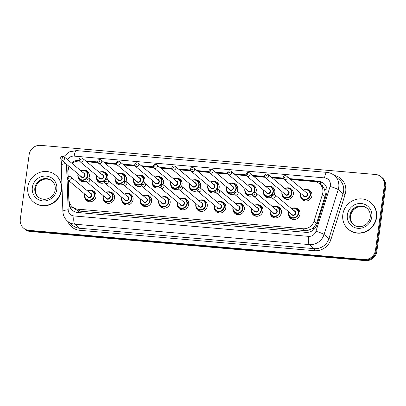 <?xml version="1.0" encoding="UTF-8"?>
<svg xmlns="http://www.w3.org/2000/svg" width="406" height="406" viewBox="0 0 406 406"><rect width="100%" height="100%" fill="white"/><g stroke="black" fill="none" stroke-linecap="round" stroke-linejoin="round"><path stroke-width="0.61" d="M88.62 201.604A5.928 5.618 129.9 0 1 88.488 201.28M89.949 190.206A5.928 5.618 129.9 0 1 94.09 191.424A5.928 5.618 129.9 0 1 95.978 196.463A5.928 5.618 129.9 0 1 92.284 201.295A5.928 5.618 129.9 0 1 86.483 200.518A5.928 5.618 129.9 0 1 84.555 196.656M107.169 203.218A5.928 5.618 129.9 0 1 107.032 202.893M108.493 191.82A5.928 5.618 129.9 0 1 112.635 193.038A5.928 5.618 129.9 0 1 114.522 198.077A5.928 5.618 129.9 0 1 110.828 202.909A5.928 5.618 129.9 0 1 105.032 202.132A5.928 5.618 129.9 0 1 103.099 198.27M125.713 204.832A5.928 5.618 129.9 0 1 125.581 204.507M127.037 193.434A5.928 5.618 129.9 0 1 131.179 194.652A5.928 5.618 129.9 0 1 133.072 199.691A5.928 5.618 129.9 0 1 129.377 204.522A5.928 5.618 129.9 0 1 123.576 203.741A5.928 5.618 129.9 0 1 121.648 199.884M144.257 206.441A5.928 5.618 129.9 0 1 144.125 206.121M145.587 195.047A5.928 5.618 129.9 0 1 149.728 196.265A5.928 5.618 129.9 0 1 151.616 201.305A5.928 5.618 129.9 0 1 147.921 206.136A5.928 5.618 129.9 0 1 142.125 205.355A5.928 5.618 129.9 0 1 140.192 201.498M162.806 208.055A5.928 5.618 129.9 0 1 162.674 207.735M164.131 196.661A5.928 5.618 129.9 0 1 168.272 197.879A5.928 5.618 129.9 0 1 170.16 202.919A5.928 5.618 129.9 0 1 166.465 207.75A5.928 5.618 129.9 0 1 160.669 206.969A5.928 5.618 129.9 0 1 158.736 203.112M181.35 209.669A5.928 5.618 129.9 0 1 181.218 209.349M182.68 198.275A5.928 5.618 129.9 0 1 186.821 199.493A5.928 5.618 129.9 0 1 188.709 204.533A5.928 5.618 129.9 0 1 185.014 209.364A5.928 5.618 129.9 0 1 179.213 208.582A5.928 5.618 129.9 0 1 177.285 204.725M199.899 211.282A5.928 5.618 129.9 0 1 199.762 210.963M201.224 199.884A5.928 5.618 129.9 0 1 205.365 201.102A5.928 5.618 129.9 0 1 207.253 206.146A5.928 5.618 129.9 0 1 203.558 210.978A5.928 5.618 129.9 0 1 197.763 210.196A5.928 5.618 129.9 0 1 195.829 206.334M218.443 212.896A5.928 5.618 129.9 0 1 218.311 212.577M219.768 201.498A5.928 5.618 129.9 0 1 223.909 202.716A5.928 5.618 129.9 0 1 225.802 207.76A5.928 5.618 129.9 0 1 222.107 212.587A5.928 5.618 129.9 0 1 216.307 211.81A5.928 5.618 129.9 0 1 214.378 207.948M236.987 214.51A5.928 5.618 129.9 0 1 236.855 214.19M238.317 203.112A5.928 5.618 129.9 0 1 242.458 204.33A5.928 5.618 129.9 0 1 244.346 209.374A5.928 5.618 129.9 0 1 240.651 214.201A5.928 5.618 129.9 0 1 234.856 213.424A5.928 5.618 129.9 0 1 232.922 209.562M255.536 216.124A5.928 5.618 129.9 0 1 255.404 215.804M256.861 204.725A5.928 5.618 129.9 0 1 261.002 205.943A5.928 5.618 129.9 0 1 262.89 210.983A5.928 5.618 129.9 0 1 259.195 215.814A5.928 5.618 129.9 0 1 253.4 215.038A5.928 5.618 129.9 0 1 251.466 211.176M274.08 217.738A5.928 5.618 129.9 0 1 273.948 217.413M275.405 206.339A5.928 5.618 129.9 0 1 279.546 207.557A5.928 5.618 129.9 0 1 281.439 212.597A5.928 5.618 129.9 0 1 277.745 217.428A5.928 5.618 129.9 0 1 271.944 216.652A5.928 5.618 129.9 0 1 270.015 212.79M292.63 219.352A5.928 5.618 129.9 0 1 292.493 219.027M293.954 207.953A5.928 5.618 129.9 0 1 298.095 209.171A5.928 5.618 129.9 0 1 299.983 214.211A5.928 5.618 129.9 0 1 296.289 219.042A5.928 5.618 129.9 0 1 290.493 218.266A5.928 5.618 129.9 0 1 288.559 214.404M81.992 181.487A5.928 5.618 129.9 0 1 81.86 181.167M83.321 170.089A5.928 5.618 129.9 0 1 87.463 171.307A5.928 5.618 129.9 0 1 89.35 176.351A5.928 5.618 129.9 0 1 88.802 178.168M85.991 181.025A5.928 5.618 129.9 0 1 79.86 180.401A5.928 5.618 129.9 0 1 77.927 176.539M100.541 183.101A5.928 5.618 129.9 0 1 100.404 182.776M101.865 171.702A5.928 5.618 129.9 0 1 106.007 172.92A5.928 5.618 129.9 0 1 107.894 177.96A5.928 5.618 129.9 0 1 107.346 179.782M104.535 182.639A5.928 5.618 129.9 0 1 98.404 182.015A5.928 5.618 129.9 0 1 96.471 178.153M119.085 184.715A5.928 5.618 129.9 0 1 118.953 184.39M120.409 173.316A5.928 5.618 129.9 0 1 124.551 174.534A5.928 5.618 129.9 0 1 126.444 179.574A5.928 5.618 129.9 0 1 125.89 181.391M123.079 184.253A5.928 5.618 129.9 0 1 116.948 183.629A5.928 5.618 129.9 0 1 115.02 179.767M137.629 186.329A5.928 5.618 129.9 0 1 137.497 186.004M138.959 174.93A5.928 5.618 129.9 0 1 143.1 176.148A5.928 5.618 129.9 0 1 144.988 181.188A5.928 5.618 129.9 0 1 144.44 183.005M141.628 185.867A5.928 5.618 129.9 0 1 135.497 185.237A5.928 5.618 129.9 0 1 133.564 181.38M156.178 187.937A5.928 5.618 129.9 0 1 156.046 187.618M157.503 176.544A5.928 5.618 129.9 0 1 161.644 177.762A5.928 5.618 129.9 0 1 163.532 182.801A5.928 5.618 129.9 0 1 162.984 184.618M160.172 187.476A5.928 5.618 129.9 0 1 154.041 186.851A5.928 5.618 129.9 0 1 152.108 182.994M174.722 189.551A5.928 5.618 129.9 0 1 174.59 189.232M176.052 178.158A5.928 5.618 129.9 0 1 180.193 179.376A5.928 5.618 129.9 0 1 182.081 184.415A5.928 5.618 129.9 0 1 181.533 186.232M178.721 189.089A5.928 5.618 129.9 0 1 172.586 188.465A5.928 5.618 129.9 0 1 170.657 184.608M193.271 191.165A5.928 5.618 129.9 0 1 193.134 190.845M194.596 179.772A5.928 5.618 129.9 0 1 198.737 180.99A5.928 5.618 129.9 0 1 200.625 186.029A5.928 5.618 129.9 0 1 200.077 187.846M197.265 190.703A5.928 5.618 129.9 0 1 191.135 190.079A5.928 5.618 129.9 0 1 189.201 186.222M211.815 192.779A5.928 5.618 129.9 0 1 211.683 192.459M213.14 181.38A5.928 5.618 129.9 0 1 217.281 182.599A5.928 5.618 129.9 0 1 219.174 187.643A5.928 5.618 129.9 0 1 218.621 189.46M215.809 192.317A5.928 5.618 129.9 0 1 209.679 191.693A5.928 5.618 129.9 0 1 207.75 187.831M230.359 194.393A5.928 5.618 129.9 0 1 230.227 194.073M231.689 182.994A5.928 5.618 129.9 0 1 235.83 184.212A5.928 5.618 129.9 0 1 237.718 189.257A5.928 5.618 129.9 0 1 237.17 191.074M234.358 193.931A5.928 5.618 129.9 0 1 228.228 193.307A5.928 5.618 129.9 0 1 226.294 189.445M248.908 196.007A5.928 5.618 129.9 0 1 248.776 195.687M250.233 184.608A5.928 5.618 129.9 0 1 254.374 185.826A5.928 5.618 129.9 0 1 256.262 190.871A5.928 5.618 129.9 0 1 255.714 192.688M252.902 195.545A5.928 5.618 129.9 0 1 246.772 194.921A5.928 5.618 129.9 0 1 244.838 191.059M267.452 197.62A5.928 5.618 129.9 0 1 267.321 197.301M268.782 186.222A5.928 5.618 129.9 0 1 272.918 187.44A5.928 5.618 129.9 0 1 274.811 192.48A5.928 5.618 129.9 0 1 274.263 194.301M271.452 197.159A5.928 5.618 129.9 0 1 265.316 196.534A5.928 5.618 129.9 0 1 263.387 192.672M286.002 199.234A5.928 5.618 129.9 0 1 285.865 198.91M287.326 187.836A5.928 5.618 129.9 0 1 291.467 189.054A5.928 5.618 129.9 0 1 293.355 194.093A5.928 5.618 129.9 0 1 289.661 198.925A5.928 5.618 129.9 0 1 283.865 198.148A5.928 5.618 129.9 0 1 281.931 194.286M304.546 200.848A5.928 5.618 129.9 0 1 304.414 200.523M305.87 189.45A5.928 5.618 129.9 0 1 310.011 190.668A5.928 5.618 129.9 0 1 311.904 195.707A5.928 5.618 129.9 0 1 308.21 200.539A5.928 5.618 129.9 0 1 302.409 199.762A5.928 5.618 129.9 0 1 300.481 195.9M68.309 180.32L69.015 199.869A10.46 9.911 -50.1 0 0 72.441 206.979L74.846 208.994L78.505 210.871L80.144 211.161L307.032 230.75L313.041 228.339L316.614 223.356L325.439 194.799L324.556 189.277L323.085 186.912A3.487 3.304 -50.1 0 0 320.552 184.603M72.441 206.979A10.46 9.911 -50.1 0 0 77.749 209.156L302.967 228.751A10.46 9.911 -50.1 0 0 314.011 221.179L322.46 194.393A10.46 9.911 -50.1 0 0 322.851 192.637A10.46 9.911 -50.1 0 0 319.517 183.74A10.46 9.911 -50.1 0 0 314.208 181.563L290.701 179.518M319.517 183.74L321.907 185.735A10.46 9.911 129.9 0 1 323.085 186.912M69.396 166.653A10.46 9.911 -50.1 0 0 68.015 172.261L68.178 176.635M79.515 161.146A10.46 9.911 -50.1 0 0 72.106 163.466M283.52 178.894L272.157 177.904M264.976 177.28L253.608 176.29M246.432 175.666L235.064 174.676M227.883 174.052L216.52 173.068M209.339 172.443L197.971 171.454M190.79 170.83L179.427 169.84M172.245 169.216L160.877 168.226M153.701 167.602L142.333 166.612M135.152 165.988L123.789 164.998M116.608 164.374L105.24 163.385M98.059 162.76L86.696 161.771M311.123 192.5A5.928 5.618 129.9 0 1 311.458 192.576M88.569 173.144A5.928 5.618 129.9 0 1 88.909 173.215M107.113 174.758A5.928 5.618 129.9 0 1 107.453 174.829M125.662 176.371A5.928 5.618 129.9 0 1 125.997 176.443M144.206 177.98A5.928 5.618 129.9 0 1 144.546 178.056M162.75 179.594A5.928 5.618 129.9 0 1 163.09 179.67M181.299 181.208A5.928 5.618 129.9 0 1 181.639 181.284M199.843 182.822A5.928 5.618 129.9 0 1 200.183 182.898M218.392 184.436A5.928 5.618 129.9 0 1 218.727 184.512M236.937 186.049A5.928 5.618 129.9 0 1 237.277 186.126M255.481 187.663A5.928 5.618 129.9 0 1 255.821 187.734M274.03 189.277A5.928 5.618 129.9 0 1 274.37 189.348M292.574 190.891A5.928 5.618 129.9 0 1 292.914 190.962M299.202 211.008A5.928 5.618 129.9 0 1 299.542 211.079M95.197 193.261A5.928 5.618 129.9 0 1 95.537 193.332M113.741 194.875A5.928 5.618 129.9 0 1 114.081 194.946M132.29 196.484A5.928 5.618 129.9 0 1 132.625 196.56M150.834 198.098A5.928 5.618 129.9 0 1 151.174 198.174M169.378 199.711A5.928 5.618 129.9 0 1 169.718 199.788M187.927 201.325A5.928 5.618 129.9 0 1 188.267 201.401M206.471 202.939A5.928 5.618 129.9 0 1 206.811 203.015M225.02 204.553A5.928 5.618 129.9 0 1 225.355 204.629M243.564 206.167A5.928 5.618 129.9 0 1 243.904 206.238M262.109 207.781A5.928 5.618 129.9 0 1 262.449 207.852M280.658 209.394A5.928 5.618 129.9 0 1 280.998 209.466M28.948 230.349L29.628 230.923A10.46 9.911 129.9 0 1 24.319 228.745A10.46 9.911 129.9 0 0 29.628 230.923L364.73 260.073L29.628 230.923L30.313 231.491A10.46 9.911 129.9 0 1 24.999 229.314L23.634 228.172A10.46 9.911 129.9 0 1 20.3 219.276L29.146 154.686A10.46 9.911 129.9 0 1 40.59 145.358L375.687 174.509A10.46 9.911 129.9 0 1 381.001 176.686A10.46 9.911 129.9 0 1 384.335 185.583L375.489 250.177A10.46 9.911 129.9 0 1 364.045 259.5L28.948 230.349A10.46 9.911 129.9 0 1 23.634 228.172M375.489 250.177L376.169 250.746A10.46 9.911 129.9 0 1 364.73 260.073A10.46 9.911 129.9 0 0 376.169 250.746L385.02 186.151L376.169 250.746L376.854 251.314A10.46 9.911 129.9 0 1 365.41 260.642L30.313 231.491M381.001 176.686L381.681 177.255A10.46 9.911 129.9 0 1 385.02 186.151A10.46 9.911 129.9 0 0 381.681 177.255L382.366 177.828A10.46 9.911 129.9 0 1 385.7 186.724L376.854 251.314M68.137 180.178L68.969 203.208A10.46 9.911 -50.1 0 0 72.395 210.318A10.46 9.911 -50.1 0 0 77.703 212.495L305.865 232.344A10.46 9.911 -50.1 0 0 316.908 224.777L326.622 193.972A10.46 9.911 -50.1 0 0 327.018 192.211A10.46 9.911 -50.1 0 0 323.683 183.314A10.46 9.911 -50.1 0 0 318.375 181.142L289.651 178.64M290.336 179.213L319.055 181.71A10.46 9.911 129.9 0 1 324.018 183.608M283.155 178.077L271.106 177.026M264.61 176.463L252.562 175.412M246.066 174.849L234.013 173.804M227.517 173.235L215.469 172.19M208.973 171.621L196.92 170.576M190.424 170.007L178.376 168.962M171.88 168.399L159.832 167.348M153.336 166.785L141.283 165.734M134.787 165.171L122.739 164.12M116.243 163.557L104.19 162.507M97.694 161.943L85.646 160.893M68.969 166.298A10.46 9.911 -50.1 0 0 67.822 171.459L68.015 176.747M79.15 160.329A10.46 9.911 -50.1 0 0 71.527 162.984M86.331 161.466L97.882 162.471M104.875 163.08L116.426 164.085M123.419 164.694L134.975 165.699M141.968 166.308L153.519 167.313M160.512 167.917L172.063 168.921M179.056 169.53L190.612 170.535M197.605 171.144L209.156 172.149M216.149 172.758L227.705 173.763M234.698 174.372L246.249 175.377M253.242 175.986L264.793 176.991M271.787 177.6L283.342 178.604M74.471 162.019A10.46 9.911 129.9 0 1 79.348 160.883M72.74 210.597A10.46 9.911 129.9 0 1 69.649 203.776L69.624 202.97M342.831 214.459A17.428 16.519 129.9 0 1 353.697 200.254A17.428 16.519 129.9 0 1 370.749 202.548A17.428 16.519 129.9 0 1 376.306 217.372A17.428 16.519 129.9 0 1 365.441 231.582A17.428 16.519 129.9 0 1 348.389 229.288A17.428 16.519 129.9 0 1 342.831 214.459M370.749 202.548L371.008 202.761A17.428 16.519 129.9 0 1 376.565 217.586A17.428 16.519 129.9 0 1 365.694 231.796A17.428 16.519 129.9 0 1 348.647 229.502L348.389 229.288M27.816 187.059A17.428 16.519 129.9 0 1 38.682 172.849A17.428 16.519 129.9 0 1 55.734 175.143A17.428 16.519 129.9 0 1 61.291 189.972A17.428 16.519 129.9 0 1 50.425 204.177A17.428 16.519 129.9 0 1 33.373 201.883A17.428 16.519 129.9 0 1 27.816 187.059M55.734 175.143L55.992 175.356A17.428 16.519 129.9 0 1 61.55 190.186A17.428 16.519 129.9 0 1 50.684 204.391A17.428 16.519 129.9 0 1 33.632 202.097L33.373 201.883M325.059 196.57L322.46 194.393M320.309 184.4A10.46 2.781 -85 0 1 320.735 182.005M306.87 232.379A10.46 2.781 -85 0 1 307.032 230.75M313.041 228.339A10.46 1.33 17.5 0 1 314.579 228.827M78.338 212.551A10.46 2.781 -85 0 1 78.505 210.871M324.556 189.277A10.46 1.33 17.5 0 1 327.089 190.074M70.766 208.019A10.46 2.294 -2.1 0 1 73.116 207.542M316.614 223.356L314.011 221.179M305.358 230.75L302.967 228.751M80.144 211.161L77.749 209.156M385.7 186.724L384.335 185.583M365.41 260.642L364.045 259.5M319.055 181.71L318.375 181.142M66.513 164.242L68.157 209.765A6.973 6.608 -50.1 0 0 73.978 215.956L308.565 236.363A6.973 6.608 -50.1 0 0 315.929 231.318L330.078 186.45A6.973 6.608 -50.1 0 0 330.342 185.278A6.973 6.608 -50.1 0 0 324.577 177.894L74.171 156.112A6.973 6.608 -50.1 0 0 67.503 159.619M334.295 175.422A13.941 13.215 129.9 0 1 338.741 187.288A13.941 13.215 129.9 0 1 338.213 189.627L343.08 193.692A13.941 13.215 -50.1 0 0 343.603 191.353A13.941 13.215 -50.1 0 0 339.157 179.488L334.295 175.422C332.144 173.651 329.677 172.636 326.886 172.377A6.973 1.852 95 0 0 324.577 177.894M61.9 160.385L61.225 165.196A6.973 1.533 -2.1 0 1 65.736 163.598M334.361 175.478A15.687 14.865 129.9 0 1 345.704 191.855A15.687 14.865 129.9 0 1 345.11 194.489L330.961 239.357A15.687 14.865 129.9 0 1 314.396 250.71L79.809 230.303A15.687 14.865 129.9 0 1 67.736 221.331M330.078 186.45A6.973 0.888 17.5 0 1 338.213 189.627L324.064 234.495L328.926 238.561L343.08 193.692L345.11 194.489M315.929 231.318A6.973 0.888 17.5 0 1 324.064 234.495A13.941 13.215 129.9 0 1 309.342 244.59L314.203 248.655A13.941 13.215 -50.1 0 0 328.926 238.561L330.961 239.357M308.565 236.363A6.973 1.852 95 0 0 309.342 244.59L74.755 224.183L79.617 228.248L314.203 248.655A1.741 0.462 -85 0 1 314.396 250.71M73.978 215.956A6.973 1.852 95 0 0 74.755 224.183A13.941 13.215 129.9 0 1 67.67 221.28L72.532 225.345A13.941 13.215 -50.1 0 0 79.617 228.248A1.741 0.462 -85 0 1 79.809 230.303M61.225 165.196L62.894 211.44A6.973 1.533 -2.1 0 1 68.157 209.765M63.818 156.554L69.38 151.88L76.48 150.596A6.973 1.852 95 0 0 74.171 156.112M69.649 203.776L68.969 203.208M303.302 190.054A5.227 4.953 129.9 0 1 308.799 190.561A5.227 4.953 129.9 0 1 310.463 195.007A5.227 4.953 129.9 0 1 307.205 199.27A5.227 4.953 129.9 0 1 302.089 198.585A5.227 4.953 129.9 0 1 300.425 194.134M300.81 193.423A4.882 4.623 -50.1 0 0 300.673 194.093A4.882 4.623 -50.1 0 0 304.708 199.26A4.882 4.623 -50.1 0 0 310.047 194.91A4.882 4.623 -50.1 0 0 308.23 190.556A4.882 4.623 -50.1 0 0 303.495 190.216M305.784 192.129A2.441 2.314 129.9 0 1 305.556 196.864A2.441 2.314 129.9 0 1 303.104 195.342M283.855 179.244L303.932 196.032A2.091 1.984 -50.1 0 0 307.281 194.606A2.091 1.984 -50.1 0 0 306.616 192.825L286.534 176.037A2.091 1.984 129.9 0 1 285.9 179.518A2.091 1.984 129.9 0 1 283.855 179.244L283.134 177.376C283.642 175.737 284.779 175.29 286.534 176.037M284.433 177.255A0.35 0.33 -50.1 0 0 284.723 177.625A0.35 0.33 -50.1 0 0 285.103 177.31A0.35 0.33 -50.1 0 0 284.814 176.945A0.35 0.33 -50.1 0 0 284.433 177.255M300.425 194.104A5.227 4.953 129.9 0 1 300.618 193.261L300.41 194.119C300.222 195.946 300.78 197.433 302.089 198.585L304.886 200.919M288.504 212.637A5.227 4.953 129.9 0 1 288.702 211.765L288.493 212.622C288.301 214.449 288.864 215.936 290.173 217.088A5.227 4.953 129.9 0 1 288.504 212.637M299.674 211.399L296.877 209.065L293.67 207.953L291.371 208.547A5.227 4.953 129.9 0 1 296.877 209.065A5.227 4.953 129.9 0 1 298.547 213.51A5.227 4.953 129.9 0 1 295.289 217.773A5.227 4.953 129.9 0 1 290.173 217.088L292.965 219.423M288.894 211.927A4.882 4.623 -50.1 0 0 288.752 212.597A4.882 4.623 -50.1 0 0 292.787 217.763A4.882 4.623 -50.1 0 0 298.126 213.414A4.882 4.623 -50.1 0 0 296.314 209.06A4.882 4.623 -50.1 0 0 291.574 208.72M293.868 210.633A2.441 2.314 129.9 0 1 293.639 215.368A2.441 2.314 129.9 0 1 291.183 213.845M292.015 214.535A2.091 1.984 -50.1 0 0 295.365 213.109A2.091 1.984 -50.1 0 0 294.695 211.328L274.618 194.54A2.091 1.984 129.9 0 1 273.979 198.021A2.091 1.984 129.9 0 1 271.934 197.747L292.015 214.535M273.182 195.814A0.35 0.33 -50.1 0 0 272.898 195.448A0.35 0.33 -50.1 0 0 272.517 195.758A0.35 0.33 -50.1 0 0 272.802 196.128A0.35 0.33 -50.1 0 0 273.182 195.814M349.876 215.459A10.627 10.069 129.9 0 1 356.504 206.796A10.627 10.069 129.9 0 1 366.897 208.192C369.496 210.475 370.607 213.449 370.221 217.124C369.419 224.396 360.305 229.963 353.266 224.498A10.627 10.069 129.9 0 1 349.876 215.459M347.358 214.855A12.718 12.053 129.9 0 1 361.269 203.513A12.718 12.053 129.9 0 1 371.779 216.982A12.718 12.053 129.9 0 1 357.869 228.319A12.718 12.053 129.9 0 1 347.358 214.855M353.565 224.736A10.627 10.069 129.9 0 1 350.474 215.956A10.627 10.069 129.9 0 1 356.91 207.38A10.627 10.069 129.9 0 1 367.186 208.451M284.753 188.44A5.227 4.953 129.9 0 1 290.254 188.947A5.227 4.953 129.9 0 1 291.919 193.393A5.227 4.953 129.9 0 1 288.661 197.656A5.227 4.953 129.9 0 1 283.545 196.971A5.227 4.953 129.9 0 1 281.876 192.52A5.227 4.953 129.9 0 1 282.074 191.647M282.266 191.81A4.882 4.623 -50.1 0 0 282.124 192.48A4.882 4.623 -50.1 0 0 286.159 197.646A4.882 4.623 -50.1 0 0 291.498 193.297A4.882 4.623 -50.1 0 0 289.686 188.942A4.882 4.623 -50.1 0 0 284.946 188.602M287.24 190.521A2.441 2.314 129.9 0 1 287.012 195.256A2.441 2.314 129.9 0 1 284.555 193.728M265.306 177.63L285.388 194.418A2.091 1.984 -50.1 0 0 288.737 192.992A2.091 1.984 -50.1 0 0 288.067 191.211L267.99 174.423A2.091 1.984 129.9 0 1 267.351 177.904A2.091 1.984 129.9 0 1 265.306 177.63L264.585 175.762C265.098 174.123 266.234 173.677 267.99 174.423M265.889 175.641A0.35 0.33 -50.1 0 0 266.174 176.011A0.35 0.33 -50.1 0 0 266.559 175.702A0.35 0.33 -50.1 0 0 266.27 175.331A0.35 0.33 -50.1 0 0 265.889 175.641M266.209 186.826A5.227 4.953 129.9 0 1 271.705 187.333A5.227 4.953 129.9 0 1 273.375 191.784A5.227 4.953 129.9 0 1 272.335 194.291M271.396 195.271A5.227 4.953 129.9 0 1 264.996 195.357A5.227 4.953 129.9 0 1 263.332 190.906A5.227 4.953 129.9 0 1 263.524 190.038L263.321 190.891C263.129 192.718 263.687 194.205 264.996 195.357L267.793 197.692M263.717 190.196A4.882 4.623 -50.1 0 0 263.58 190.866A4.882 4.623 -50.1 0 0 267.615 196.032A4.882 4.623 -50.1 0 0 272.954 191.683A4.882 4.623 -50.1 0 0 271.137 187.328A4.882 4.623 -50.1 0 0 266.402 186.988M268.696 188.907A2.441 2.314 129.9 0 1 268.467 193.642A2.441 2.314 129.9 0 1 266.011 192.114M246.762 176.016L266.838 192.809A2.091 1.984 -50.1 0 0 270.188 191.378A2.091 1.984 -50.1 0 0 269.523 189.597L249.446 172.809A2.091 1.984 129.9 0 1 248.807 176.295A2.091 1.984 129.9 0 1 246.762 176.016L246.041 174.149C246.554 172.509 247.685 172.063 249.446 172.809M247.34 174.027A0.35 0.33 -50.1 0 0 247.63 174.397A0.35 0.33 -50.1 0 0 248.01 174.088A0.35 0.33 -50.1 0 0 247.721 173.717A0.35 0.33 -50.1 0 0 247.34 174.027M255.958 188.059L253.161 185.72L249.949 184.608L247.65 185.202A5.227 4.953 129.9 0 1 253.161 185.72A5.227 4.953 129.9 0 1 254.826 190.17A5.227 4.953 129.9 0 1 253.791 192.677M252.847 193.657A5.227 4.953 129.9 0 1 246.452 193.743A5.227 4.953 129.9 0 1 244.782 189.292A5.227 4.953 129.9 0 1 244.98 188.425M245.173 188.582A4.882 4.623 -50.1 0 0 245.036 189.252A4.882 4.623 -50.1 0 0 249.071 194.418A4.882 4.623 -50.1 0 0 254.41 190.069A4.882 4.623 -50.1 0 0 252.593 185.715A4.882 4.623 -50.1 0 0 247.858 185.375M250.147 187.293A2.441 2.314 129.9 0 1 249.918 192.028A2.441 2.314 129.9 0 1 247.467 190.5M228.213 174.402L248.294 191.196A2.091 1.984 -50.1 0 0 251.644 189.764A2.091 1.984 -50.1 0 0 250.979 187.983L230.897 171.195A2.091 1.984 129.9 0 1 230.263 174.681A2.091 1.984 129.9 0 1 228.213 174.402L227.497 172.535C228.005 170.896 229.141 170.454 230.897 171.195M228.796 172.413A0.35 0.33 -50.1 0 0 229.085 172.783A0.35 0.33 -50.1 0 0 229.466 172.474A0.35 0.33 -50.1 0 0 229.177 172.103A0.35 0.33 -50.1 0 0 228.796 172.413M237.408 186.445L234.612 184.106L231.4 182.994L229.106 183.588A5.227 4.953 129.9 0 1 234.612 184.106A5.227 4.953 129.9 0 1 236.282 188.557A5.227 4.953 129.9 0 1 235.247 191.064M234.303 192.043A5.227 4.953 129.9 0 1 227.908 192.129A5.227 4.953 129.9 0 1 226.238 187.684A5.227 4.953 129.9 0 1 226.431 186.811L226.228 187.663C226.035 189.49 226.594 190.977 227.908 192.129L230.699 194.469M226.629 186.973A4.882 4.623 -50.1 0 0 226.487 187.638A4.882 4.623 -50.1 0 0 230.522 192.804A4.882 4.623 -50.1 0 0 235.861 188.455A4.882 4.623 -50.1 0 0 234.044 184.101A4.882 4.623 -50.1 0 0 229.309 183.761M231.603 185.679A2.441 2.314 129.9 0 1 231.374 190.414A2.441 2.314 129.9 0 1 228.918 188.886M209.669 172.794L229.745 189.582A2.091 1.984 -50.1 0 0 233.1 188.151A2.091 1.984 -50.1 0 0 232.43 186.369L212.353 169.581A2.091 1.984 129.9 0 1 211.714 173.068A2.091 1.984 129.9 0 1 209.669 172.794L208.948 170.921C209.46 169.287 210.592 168.84 212.353 169.581M210.247 170.799A0.35 0.33 -50.1 0 0 210.536 171.17A0.35 0.33 -50.1 0 0 210.917 170.86A0.35 0.33 -50.1 0 0 210.633 170.49A0.35 0.33 -50.1 0 0 210.247 170.799M281.13 209.79L278.333 207.451L275.121 206.339L272.822 206.933A5.227 4.953 129.9 0 1 278.333 207.451A5.227 4.953 129.9 0 1 280.003 211.896A5.227 4.953 129.9 0 1 276.74 216.159A5.227 4.953 129.9 0 1 271.624 215.474A5.227 4.953 129.9 0 1 269.96 211.024A5.227 4.953 129.9 0 1 270.152 210.151M270.345 210.313A4.882 4.623 -50.1 0 0 270.208 210.983A4.882 4.623 -50.1 0 0 274.243 216.149A4.882 4.623 -50.1 0 0 279.582 211.8A4.882 4.623 -50.1 0 0 277.765 207.446A4.882 4.623 -50.1 0 0 273.03 207.106M275.324 209.024A2.441 2.314 129.9 0 1 275.095 213.759A2.441 2.314 129.9 0 1 272.639 212.231M273.466 212.922A2.091 1.984 -50.1 0 0 276.816 211.496A2.091 1.984 -50.1 0 0 276.151 209.714L256.074 192.926A2.091 1.984 129.9 0 1 255.435 196.408A2.091 1.984 129.9 0 1 253.39 196.134L273.466 212.922M254.638 194.205A0.35 0.33 -50.1 0 0 254.349 193.835A0.35 0.33 -50.1 0 0 253.968 194.144A0.35 0.33 -50.1 0 0 254.257 194.515A0.35 0.33 -50.1 0 0 254.638 194.205M254.293 205.329A5.227 4.953 129.9 0 1 259.789 205.837A5.227 4.953 129.9 0 1 261.454 210.288A5.227 4.953 129.9 0 1 258.196 214.546A5.227 4.953 129.9 0 1 253.08 213.86A5.227 4.953 129.9 0 1 251.41 209.41A5.227 4.953 129.9 0 1 251.608 208.542M251.801 208.699A4.882 4.623 -50.1 0 0 251.664 209.369A4.882 4.623 -50.1 0 0 255.699 214.535A4.882 4.623 -50.1 0 0 261.033 210.186A4.882 4.623 -50.1 0 0 259.221 205.832A4.882 4.623 -50.1 0 0 254.486 205.492M256.775 207.41A2.441 2.314 129.9 0 1 256.546 212.145A2.441 2.314 129.9 0 1 254.095 210.618M254.922 211.313A2.091 1.984 -50.1 0 0 258.272 209.882A2.091 1.984 -50.1 0 0 257.607 208.1L237.525 191.312A2.091 1.984 129.9 0 1 236.891 194.799A2.091 1.984 129.9 0 1 234.841 194.52L254.922 211.313M236.094 192.591A0.35 0.33 -50.1 0 0 235.805 192.221A0.35 0.33 -50.1 0 0 235.424 192.53A0.35 0.33 -50.1 0 0 235.713 192.901A0.35 0.33 -50.1 0 0 236.094 192.591M244.036 206.563L241.24 204.223L238.028 203.112L235.734 203.705A5.227 4.953 129.9 0 1 241.24 204.223A5.227 4.953 129.9 0 1 242.91 208.674A5.227 4.953 129.9 0 1 239.647 212.932A5.227 4.953 129.9 0 1 234.536 212.247A5.227 4.953 129.9 0 1 232.866 207.801A5.227 4.953 129.9 0 1 233.059 206.928M233.257 207.085A4.882 4.623 -50.1 0 0 233.115 207.755A4.882 4.623 -50.1 0 0 237.15 212.922A4.882 4.623 -50.1 0 0 242.489 208.572A4.882 4.623 -50.1 0 0 240.672 204.218A4.882 4.623 -50.1 0 0 235.937 203.878M238.231 205.796A2.441 2.314 129.9 0 1 238.002 210.531A2.441 2.314 129.9 0 1 235.546 209.004M236.373 209.699A2.091 1.984 -50.1 0 0 239.728 208.268A2.091 1.984 -50.1 0 0 239.058 206.487L218.981 189.698A2.091 1.984 129.9 0 1 218.342 193.185A2.091 1.984 129.9 0 1 216.296 192.906L236.373 209.699M217.545 190.977A0.35 0.33 -50.1 0 0 217.261 190.607A0.35 0.33 -50.1 0 0 216.875 190.916A0.35 0.33 -50.1 0 0 217.164 191.287A0.35 0.33 -50.1 0 0 217.545 190.977M34.86 188.054A10.627 10.069 129.9 0 1 41.488 179.396A10.627 10.069 129.9 0 1 51.882 180.792C54.48 183.07 55.592 186.049 55.206 189.719C54.404 196.996 45.289 202.564 38.25 197.093A10.627 10.069 129.9 0 1 34.86 188.054M32.343 187.45A12.718 12.053 129.9 0 1 46.254 176.113A12.718 12.053 129.9 0 1 56.769 189.577A12.718 12.053 129.9 0 1 42.853 200.914A12.718 12.053 129.9 0 1 32.343 187.45M38.555 197.336A10.627 10.069 129.9 0 1 35.459 188.551A10.627 10.069 129.9 0 1 41.899 179.975A10.627 10.069 129.9 0 1 52.171 181.046M210.572 181.989A5.227 4.953 129.9 0 1 216.068 182.492A5.227 4.953 129.9 0 1 217.733 186.943A5.227 4.953 129.9 0 1 216.697 189.45M215.753 190.434A5.227 4.953 129.9 0 1 209.359 190.515A5.227 4.953 129.9 0 1 207.694 186.07A5.227 4.953 129.9 0 1 207.887 185.197M208.08 185.359A4.882 4.623 -50.1 0 0 207.943 186.024A4.882 4.623 -50.1 0 0 211.978 191.196A4.882 4.623 -50.1 0 0 217.317 186.841A4.882 4.623 -50.1 0 0 215.5 182.487A4.882 4.623 -50.1 0 0 210.765 182.147M213.059 184.065A2.441 2.314 129.9 0 1 212.825 188.8A2.441 2.314 129.9 0 1 210.374 187.273M191.124 171.18L211.201 187.968A2.091 1.984 -50.1 0 0 214.551 186.537A2.091 1.984 -50.1 0 0 213.886 184.76L193.804 167.967A2.091 1.984 129.9 0 1 193.17 171.454A2.091 1.984 129.9 0 1 191.124 171.18L190.404 169.307C190.911 167.673 192.048 167.226 193.804 167.967M191.703 169.19A0.35 0.33 -50.1 0 0 191.992 169.556A0.35 0.33 -50.1 0 0 192.373 169.246A0.35 0.33 -50.1 0 0 192.084 168.876A0.35 0.33 -50.1 0 0 191.703 169.19M200.315 183.218L197.524 180.878L194.312 179.767L192.013 180.365A5.227 4.953 129.9 0 1 197.524 180.878A5.227 4.953 129.9 0 1 199.189 185.329A5.227 4.953 129.9 0 1 198.153 187.841M197.209 188.82A5.227 4.953 129.9 0 1 190.815 188.902A5.227 4.953 129.9 0 1 189.145 184.456A5.227 4.953 129.9 0 1 189.343 183.583M189.536 183.745A4.882 4.623 -50.1 0 0 189.394 184.41A4.882 4.623 -50.1 0 0 193.429 189.582A4.882 4.623 -50.1 0 0 198.767 185.227A4.882 4.623 -50.1 0 0 196.956 180.878A4.882 4.623 -50.1 0 0 192.216 180.533M194.51 182.451A2.441 2.314 129.9 0 1 194.281 187.186A2.441 2.314 129.9 0 1 191.825 185.659M172.575 169.566L192.657 186.354A2.091 1.984 -50.1 0 0 196.007 184.923A2.091 1.984 -50.1 0 0 195.337 183.147L175.26 166.353A2.091 1.984 129.9 0 1 174.621 169.84A2.091 1.984 129.9 0 1 172.575 169.566L171.855 167.693C172.367 166.059 173.504 165.612 175.26 166.353M173.159 167.576A0.35 0.33 -50.1 0 0 173.443 167.942A0.35 0.33 -50.1 0 0 173.829 167.632A0.35 0.33 -50.1 0 0 173.54 167.262A0.35 0.33 -50.1 0 0 173.159 167.576M173.479 178.762A5.227 4.953 129.9 0 1 178.975 179.269A5.227 4.953 129.9 0 1 180.645 183.715A5.227 4.953 129.9 0 1 179.609 186.227M178.665 187.207A5.227 4.953 129.9 0 1 172.266 187.288A5.227 4.953 129.9 0 1 170.601 182.842A5.227 4.953 129.9 0 1 170.794 181.969M170.987 182.132A4.882 4.623 -50.1 0 0 170.85 182.801A4.882 4.623 -50.1 0 0 174.885 187.968A4.882 4.623 -50.1 0 0 180.223 183.613A4.882 4.623 -50.1 0 0 178.407 179.264A4.882 4.623 -50.1 0 0 173.672 178.924M175.965 180.837A2.441 2.314 129.9 0 1 175.737 185.572A2.441 2.314 129.9 0 1 173.281 184.05M154.031 167.952L174.108 184.74A2.091 1.984 -50.1 0 0 177.458 183.309A2.091 1.984 -50.1 0 0 176.793 181.533L156.716 164.745A2.091 1.984 129.9 0 1 156.077 168.226A2.091 1.984 129.9 0 1 154.031 167.952L153.311 166.079C153.823 164.445 154.955 163.999 156.716 164.745M154.61 165.963A0.35 0.33 -50.1 0 0 154.899 166.328A0.35 0.33 -50.1 0 0 155.28 166.018A0.35 0.33 -50.1 0 0 154.99 165.648A0.35 0.33 -50.1 0 0 154.61 165.963M217.2 202.102A5.227 4.953 129.9 0 1 222.696 202.609A5.227 4.953 129.9 0 1 224.361 207.06A5.227 4.953 129.9 0 1 221.103 211.323A5.227 4.953 129.9 0 1 215.987 210.633A5.227 4.953 129.9 0 1 214.322 206.187A5.227 4.953 129.9 0 1 214.515 205.314M214.708 205.477A4.882 4.623 -50.1 0 0 214.571 206.141A4.882 4.623 -50.1 0 0 218.606 211.308A4.882 4.623 -50.1 0 0 223.945 206.958A4.882 4.623 -50.1 0 0 222.128 202.604A4.882 4.623 -50.1 0 0 217.393 202.264M219.682 204.182A2.441 2.314 129.9 0 1 219.453 208.917A2.441 2.314 129.9 0 1 217.002 207.39M217.829 208.085A2.091 1.984 -50.1 0 0 221.179 206.654A2.091 1.984 -50.1 0 0 220.514 204.873L200.432 188.085A2.091 1.984 129.9 0 1 199.798 191.571A2.091 1.984 129.9 0 1 197.752 191.297L217.829 208.085M199.001 189.363A0.35 0.33 -50.1 0 0 198.712 188.993A0.35 0.33 -50.1 0 0 198.331 189.303A0.35 0.33 -50.1 0 0 198.62 189.673A0.35 0.33 -50.1 0 0 199.001 189.363M198.651 200.493A5.227 4.953 129.9 0 1 204.152 200.995A5.227 4.953 129.9 0 1 205.817 205.446A5.227 4.953 129.9 0 1 202.558 209.709A5.227 4.953 129.9 0 1 197.443 209.019A5.227 4.953 129.9 0 1 195.773 204.573A5.227 4.953 129.9 0 1 195.971 203.7M196.164 203.863A4.882 4.623 -50.1 0 0 196.022 204.528A4.882 4.623 -50.1 0 0 200.056 209.699A4.882 4.623 -50.1 0 0 205.395 205.345A4.882 4.623 -50.1 0 0 203.584 200.99A4.882 4.623 -50.1 0 0 198.844 200.65M201.137 202.569A2.441 2.314 129.9 0 1 200.909 207.304A2.441 2.314 129.9 0 1 198.453 205.776M199.285 206.471A2.091 1.984 -50.1 0 0 202.635 205.04A2.091 1.984 -50.1 0 0 201.965 203.264L181.888 186.471A2.091 1.984 129.9 0 1 181.249 189.957A2.091 1.984 129.9 0 1 179.203 189.683L199.285 206.471M180.457 187.75A0.35 0.33 -50.1 0 0 180.168 187.379A0.35 0.33 -50.1 0 0 179.787 187.694A0.35 0.33 -50.1 0 0 180.071 188.059A0.35 0.33 -50.1 0 0 180.457 187.75M177.229 202.959A5.227 4.953 129.9 0 1 177.422 202.086L177.219 202.939C177.026 204.766 177.584 206.258 178.894 207.405A5.227 4.953 129.9 0 1 177.229 202.959M180.107 198.879A5.227 4.953 129.9 0 1 185.603 199.382A5.227 4.953 129.9 0 1 187.273 203.832A5.227 4.953 129.9 0 1 184.009 208.095A5.227 4.953 129.9 0 1 178.894 207.405L181.69 209.745M177.615 202.249A4.882 4.623 -50.1 0 0 177.478 202.914A4.882 4.623 -50.1 0 0 181.512 208.085A4.882 4.623 -50.1 0 0 186.851 203.731A4.882 4.623 -50.1 0 0 185.034 199.382A4.882 4.623 -50.1 0 0 180.3 199.036M182.593 200.955A2.441 2.314 129.9 0 1 182.365 205.69A2.441 2.314 129.9 0 1 179.909 204.162M180.736 204.857A2.091 1.984 -50.1 0 0 184.085 203.426A2.091 1.984 -50.1 0 0 183.421 201.65L163.344 184.857A2.091 1.984 129.9 0 1 162.704 188.343A2.091 1.984 129.9 0 1 160.659 188.069L180.736 204.857M161.908 186.136A0.35 0.33 -50.1 0 0 161.618 185.765A0.35 0.33 -50.1 0 0 161.238 186.08A0.35 0.33 -50.1 0 0 161.527 186.445A0.35 0.33 -50.1 0 0 161.908 186.136M154.935 177.148A5.227 4.953 129.9 0 1 160.431 177.655A5.227 4.953 129.9 0 1 162.095 182.101A5.227 4.953 129.9 0 1 161.06 184.613M160.116 185.593A5.227 4.953 129.9 0 1 153.722 185.674A5.227 4.953 129.9 0 1 152.052 181.228A5.227 4.953 129.9 0 1 152.25 180.355M152.443 180.518A4.882 4.623 -50.1 0 0 152.306 181.188A4.882 4.623 -50.1 0 0 156.34 186.354A4.882 4.623 -50.1 0 0 161.679 182A4.882 4.623 -50.1 0 0 159.862 177.65A4.882 4.623 -50.1 0 0 155.128 177.31M157.416 179.224A2.441 2.314 129.9 0 1 157.188 183.959A2.441 2.314 129.9 0 1 154.737 182.436M135.482 166.338L155.564 183.126A2.091 1.984 -50.1 0 0 158.913 181.695A2.091 1.984 -50.1 0 0 158.249 179.919L138.167 163.131A2.091 1.984 129.9 0 1 137.532 166.612A2.091 1.984 129.9 0 1 135.482 166.338L134.767 164.466C135.274 162.831 136.411 162.385 138.167 163.131M136.066 164.349A0.35 0.33 -50.1 0 0 136.355 164.719A0.35 0.33 -50.1 0 0 136.736 164.405A0.35 0.33 -50.1 0 0 136.446 164.039A0.35 0.33 -50.1 0 0 136.066 164.349M136.386 175.534A5.227 4.953 129.9 0 1 141.882 176.042A5.227 4.953 129.9 0 1 143.551 180.487A5.227 4.953 129.9 0 1 142.516 182.999M141.572 183.979A5.227 4.953 129.9 0 1 135.178 184.065A5.227 4.953 129.9 0 1 133.508 179.614C133.305 181.426 133.868 182.913 135.178 184.065L137.969 186.4M133.899 178.904A4.882 4.623 -50.1 0 0 133.757 179.574A4.882 4.623 -50.1 0 0 137.791 184.74A4.882 4.623 -50.1 0 0 143.13 180.386A4.882 4.623 -50.1 0 0 141.313 176.037A4.882 4.623 -50.1 0 0 136.578 175.696M138.872 177.61A2.441 2.314 129.9 0 1 138.644 182.345A2.441 2.314 129.9 0 1 136.188 180.822M116.938 164.724L137.015 181.512A2.091 1.984 -50.1 0 0 140.369 180.086A2.091 1.984 -50.1 0 0 139.7 178.305L119.623 161.517A2.091 1.984 129.9 0 1 118.983 164.998A2.091 1.984 129.9 0 1 116.938 164.724L116.217 162.857C116.73 161.218 117.862 160.771 119.623 161.517M117.517 162.735A0.35 0.33 -50.1 0 0 117.806 163.105A0.35 0.33 -50.1 0 0 118.187 162.791A0.35 0.33 -50.1 0 0 117.902 162.425A0.35 0.33 -50.1 0 0 117.517 162.735M133.513 179.584A5.227 4.953 129.9 0 1 133.706 178.741L133.498 179.599M117.841 173.92A5.227 4.953 129.9 0 1 123.338 174.428A5.227 4.953 129.9 0 1 125.007 178.873A5.227 4.953 129.9 0 1 123.967 181.386M123.023 182.365A5.227 4.953 129.9 0 1 116.629 182.451A5.227 4.953 129.9 0 1 114.964 178.001M115.35 177.29A4.882 4.623 -50.1 0 0 115.213 177.96A4.882 4.623 -50.1 0 0 119.247 183.126A4.882 4.623 -50.1 0 0 124.586 178.777A4.882 4.623 -50.1 0 0 122.769 174.423A4.882 4.623 -50.1 0 0 118.034 174.083M120.328 176.001A2.441 2.314 129.9 0 1 120.095 180.731A2.441 2.314 129.9 0 1 117.644 179.208M98.394 163.11L118.471 179.899A2.091 1.984 -50.1 0 0 121.82 178.473A2.091 1.984 -50.1 0 0 121.155 176.691L101.074 159.903A2.091 1.984 129.9 0 1 100.439 163.385A2.091 1.984 129.9 0 1 98.394 163.11L97.673 161.243C98.186 159.604 99.318 159.157 101.074 159.903M98.973 161.121A0.35 0.33 -50.1 0 0 99.262 161.492A0.35 0.33 -50.1 0 0 99.643 161.182A0.35 0.33 -50.1 0 0 99.353 160.812A0.35 0.33 -50.1 0 0 98.973 161.121M114.969 177.97A5.227 4.953 129.9 0 1 115.157 177.128L114.954 177.985C114.761 179.812 115.319 181.299 116.629 182.451L119.425 184.786M107.585 175.153L104.794 172.814L101.581 171.702L99.282 172.296A5.227 4.953 129.9 0 1 104.794 172.814A5.227 4.953 129.9 0 1 106.458 177.26A5.227 4.953 129.9 0 1 105.423 179.772M104.479 180.751A5.227 4.953 129.9 0 1 98.085 180.837A5.227 4.953 129.9 0 1 96.415 176.387M96.806 175.676A4.882 4.623 -50.1 0 0 96.664 176.346A4.882 4.623 -50.1 0 0 100.698 181.512A4.882 4.623 -50.1 0 0 106.037 177.163A4.882 4.623 -50.1 0 0 104.225 172.809A4.882 4.623 -50.1 0 0 99.485 172.469M101.779 174.387A2.441 2.314 129.9 0 1 101.551 179.122A2.441 2.314 129.9 0 1 99.094 177.595M79.845 161.497L99.927 178.285A2.091 1.984 -50.1 0 0 103.276 176.859A2.091 1.984 -50.1 0 0 102.606 175.077L82.53 158.289A2.091 1.984 129.9 0 1 81.89 161.771A2.091 1.984 129.9 0 1 79.845 161.497L79.124 159.629C79.637 157.99 80.774 157.543 82.53 158.289M80.429 159.507A0.35 0.33 -50.1 0 0 80.713 159.878A0.35 0.33 -50.1 0 0 81.099 159.568A0.35 0.33 -50.1 0 0 80.809 159.198A0.35 0.33 -50.1 0 0 80.429 159.507M96.42 176.356A5.227 4.953 129.9 0 1 96.613 175.514M80.748 170.693A5.227 4.953 129.9 0 1 86.245 171.2A5.227 4.953 129.9 0 1 87.914 175.651A5.227 4.953 129.9 0 1 86.879 178.158M85.935 179.137A5.227 4.953 129.9 0 1 79.535 179.224A5.227 4.953 129.9 0 1 77.871 174.773M78.256 174.062A4.882 4.623 -50.1 0 0 78.119 174.732A4.882 4.623 -50.1 0 0 82.154 179.899A4.882 4.623 -50.1 0 0 87.493 175.549A4.882 4.623 -50.1 0 0 85.676 171.195A4.882 4.623 -50.1 0 0 80.941 170.855M83.235 172.773A2.441 2.314 129.9 0 1 83.007 177.508A2.441 2.314 129.9 0 1 80.55 175.981M61.301 159.883L81.378 176.676A2.091 1.984 -50.1 0 0 84.727 175.245A2.091 1.984 -50.1 0 0 84.062 173.463L63.986 156.675A2.091 1.984 129.9 0 1 63.346 160.162A2.091 1.984 129.9 0 1 61.301 159.883L60.58 158.015C61.093 156.376 62.225 155.929 63.986 156.675M61.879 157.893A0.35 0.33 -50.1 0 0 62.169 158.264A0.35 0.33 -50.1 0 0 62.549 157.954A0.35 0.33 -50.1 0 0 62.26 157.584A0.35 0.33 -50.1 0 0 61.879 157.893M77.876 174.742A5.227 4.953 129.9 0 1 78.064 173.905L77.861 174.758C77.668 176.585 78.226 178.072 79.535 179.224L82.332 181.558M158.68 201.346A5.227 4.953 129.9 0 1 158.878 200.473L158.67 201.325C158.482 203.152 159.04 204.644 160.35 205.791A5.227 4.953 129.9 0 1 158.68 201.346M161.563 197.265A5.227 4.953 129.9 0 1 167.059 197.773A5.227 4.953 129.9 0 1 168.723 202.218A5.227 4.953 129.9 0 1 165.465 206.481A5.227 4.953 129.9 0 1 160.35 205.791L163.146 208.131M159.071 200.635A4.882 4.623 -50.1 0 0 158.934 201.305A4.882 4.623 -50.1 0 0 162.968 206.471A4.882 4.623 -50.1 0 0 168.307 202.117A4.882 4.623 -50.1 0 0 166.49 197.768A4.882 4.623 -50.1 0 0 161.755 197.428M164.044 199.341A2.441 2.314 129.9 0 1 163.816 204.076A2.441 2.314 129.9 0 1 161.365 202.553M162.192 203.244A2.091 1.984 -50.1 0 0 165.541 201.812A2.091 1.984 -50.1 0 0 164.877 200.036L144.795 183.248A2.091 1.984 129.9 0 1 144.16 186.73A2.091 1.984 129.9 0 1 142.11 186.455L162.192 203.244M143.364 184.522A0.35 0.33 -50.1 0 0 143.074 184.151A0.35 0.33 -50.1 0 0 142.694 184.466A0.35 0.33 -50.1 0 0 142.983 184.831A0.35 0.33 -50.1 0 0 143.364 184.522M151.306 198.493L148.51 196.159L145.297 195.042L143.003 195.641A5.227 4.953 129.9 0 1 148.51 196.159A5.227 4.953 129.9 0 1 150.179 200.605A5.227 4.953 129.9 0 1 146.921 204.868A5.227 4.953 129.9 0 1 141.806 204.182A5.227 4.953 129.9 0 1 140.136 199.732A5.227 4.953 129.9 0 1 140.329 198.859M140.527 199.021A4.882 4.623 -50.1 0 0 140.385 199.691A4.882 4.623 -50.1 0 0 144.419 204.857A4.882 4.623 -50.1 0 0 149.758 200.503A4.882 4.623 -50.1 0 0 147.941 196.154A4.882 4.623 -50.1 0 0 143.206 195.814M145.5 197.727A2.441 2.314 129.9 0 1 145.272 202.462A2.441 2.314 129.9 0 1 142.816 200.94M143.643 201.63A2.091 1.984 -50.1 0 0 146.997 200.199A2.091 1.984 -50.1 0 0 146.327 198.422L126.251 181.634A2.091 1.984 129.9 0 1 125.611 185.116A2.091 1.984 129.9 0 1 123.566 184.842L143.643 201.63M124.815 182.908A0.35 0.33 -50.1 0 0 124.53 182.543A0.35 0.33 -50.1 0 0 124.145 182.852A0.35 0.33 -50.1 0 0 124.434 183.223A0.35 0.33 -50.1 0 0 124.815 182.908M121.592 198.087A5.227 4.953 129.9 0 1 121.785 197.245L121.577 198.103C121.389 199.93 121.947 201.417 123.257 202.569A5.227 4.953 129.9 0 1 121.592 198.118M124.469 194.038A5.227 4.953 129.9 0 1 129.966 194.545A5.227 4.953 129.9 0 1 131.63 198.991A5.227 4.953 129.9 0 1 128.372 203.254A5.227 4.953 129.9 0 1 123.257 202.569L126.053 204.903M121.978 197.407A4.882 4.623 -50.1 0 0 121.841 198.077A4.882 4.623 -50.1 0 0 125.875 203.244A4.882 4.623 -50.1 0 0 131.214 198.889A4.882 4.623 -50.1 0 0 129.397 194.54A4.882 4.623 -50.1 0 0 124.662 194.2M126.956 196.113A2.441 2.314 129.9 0 1 126.723 200.848A2.441 2.314 129.9 0 1 124.272 199.326M125.099 200.016A2.091 1.984 -50.1 0 0 128.448 198.59A2.091 1.984 -50.1 0 0 127.783 196.808L107.702 180.02A2.091 1.984 129.9 0 1 107.067 183.502A2.091 1.984 129.9 0 1 105.022 183.228L125.099 200.016M106.27 181.294A0.35 0.33 -50.1 0 0 105.981 180.929A0.35 0.33 -50.1 0 0 105.601 181.238A0.35 0.33 -50.1 0 0 105.89 181.609A0.35 0.33 -50.1 0 0 106.27 181.294M103.048 196.474A5.227 4.953 129.9 0 1 103.241 195.631M114.213 195.266L111.422 192.931L108.209 191.82L105.91 192.414A5.227 4.953 129.9 0 1 111.422 192.931A5.227 4.953 129.9 0 1 113.086 197.377A5.227 4.953 129.9 0 1 109.828 201.64A5.227 4.953 129.9 0 1 104.712 200.955A5.227 4.953 129.9 0 1 103.043 196.504M103.434 195.793A4.882 4.623 -50.1 0 0 103.291 196.463A4.882 4.623 -50.1 0 0 107.326 201.63A4.882 4.623 -50.1 0 0 112.665 197.28A4.882 4.623 -50.1 0 0 110.853 192.926A4.882 4.623 -50.1 0 0 106.113 192.586M108.407 194.504A2.441 2.314 129.9 0 1 108.179 199.234A2.441 2.314 129.9 0 1 105.722 197.712M106.555 198.402A2.091 1.984 -50.1 0 0 109.904 196.976A2.091 1.984 -50.1 0 0 109.234 195.195L89.158 178.407A2.091 1.984 129.9 0 1 88.518 181.888A2.091 1.984 129.9 0 1 86.473 181.614L106.555 198.402M87.726 179.685A0.35 0.33 -50.1 0 0 87.437 179.315A0.35 0.33 -50.1 0 0 87.057 179.625A0.35 0.33 -50.1 0 0 87.341 179.995A0.35 0.33 -50.1 0 0 87.726 179.685M84.504 194.86A5.227 4.953 129.9 0 1 84.692 194.017M87.376 190.81A5.227 4.953 129.9 0 1 92.872 191.317A5.227 4.953 129.9 0 1 94.542 195.763A5.227 4.953 129.9 0 1 91.279 200.026A5.227 4.953 129.9 0 1 86.163 199.341A5.227 4.953 129.9 0 1 84.499 194.89C84.296 196.702 84.854 198.189 86.163 199.341L88.96 201.675M84.884 194.18A4.882 4.623 -50.1 0 0 84.747 194.85A4.882 4.623 -50.1 0 0 88.782 200.016A4.882 4.623 -50.1 0 0 94.121 195.667A4.882 4.623 -50.1 0 0 92.304 191.312A4.882 4.623 -50.1 0 0 87.569 190.972M89.863 192.891A2.441 2.314 129.9 0 1 89.635 197.626A2.441 2.314 129.9 0 1 87.178 196.098M88.006 196.788A2.091 1.984 -50.1 0 0 91.355 195.362A2.091 1.984 -50.1 0 0 90.69 193.581L70.614 176.793A2.091 1.984 129.9 0 1 69.974 180.279A2.091 1.984 129.9 0 1 67.929 180L88.006 196.788M69.177 178.072A0.35 0.33 -50.1 0 0 68.888 177.701A0.35 0.33 -50.1 0 0 68.507 178.011A0.35 0.33 -50.1 0 0 68.797 178.381A0.35 0.33 -50.1 0 0 69.177 178.072M62.894 211.44C63.097 215.413 64.691 218.692 67.67 221.28M326.886 172.377L76.48 150.596M303.287 190.044L305.586 189.45L308.799 190.561L311.595 192.896M274.618 194.54C272.862 193.794 271.726 194.241 271.213 195.88L271.934 197.747M367.496 208.694C363.471 205.573 358.904 206.319 356.701 207.578C353.235 209.41 351.18 212.242 350.54 216.068C350.155 219.737 351.261 222.716 353.865 224.995M286.342 199.305L283.545 196.971C282.236 195.819 281.673 194.332 281.865 192.505L282.058 191.637M284.743 188.43L287.042 187.836L290.254 188.947L293.046 191.282M266.194 186.816L268.493 186.222L271.705 187.333L274.502 189.673M249.248 196.083L246.452 193.743C245.143 192.591 244.585 191.104 244.772 189.277L244.965 188.414M270.142 210.141L269.949 211.008C269.757 212.835 270.315 214.322 271.624 215.474L274.42 217.809M256.074 192.926C254.313 192.18 253.182 192.627 252.669 194.266L253.39 196.134M262.58 208.176L259.789 205.837L256.577 204.725L254.278 205.319M251.593 208.527L251.4 209.394C251.212 211.221 251.771 212.708 253.08 213.86L255.876 216.195M237.525 191.312C235.769 190.566 234.632 191.013 234.125 192.652L234.841 194.52M233.049 206.918L232.856 207.781C232.663 209.608 233.222 211.095 234.536 212.247L237.327 214.586M218.981 189.698C217.22 188.957 216.088 189.399 215.576 191.038L216.296 192.906M52.481 181.289C48.456 178.168 43.889 178.919 41.686 180.173C38.22 182.005 36.164 184.837 35.525 188.663C35.139 192.337 36.246 195.311 38.849 197.59M212.155 192.855L209.359 190.515C208.05 189.369 207.491 187.876 207.679 186.049L207.877 185.187M210.557 181.974L212.856 181.38L216.068 182.492L218.864 184.831M193.611 191.241L190.815 188.902C189.506 187.755 188.942 186.263 189.135 184.436L189.328 183.573M175.062 189.627L172.266 187.288C170.956 186.141 170.398 184.649 170.591 182.822L170.784 181.959M173.463 178.752L175.762 178.153L178.975 179.269L181.771 181.604M225.492 204.949L222.696 202.609L219.484 201.498L217.185 202.092M214.505 205.304L214.307 206.167C214.119 207.994 214.678 209.481 215.987 210.633L218.783 212.972M200.432 188.085C198.676 187.344 197.539 187.79 197.032 189.424L197.752 191.297M206.943 203.335L204.152 200.995L200.94 199.884L198.641 200.478M195.956 203.69L195.763 204.553C195.57 206.38 196.134 207.872 197.443 209.019L200.239 211.359M181.888 186.471C180.132 185.73 178.995 186.176 178.483 187.811L179.203 189.683M188.399 201.721L185.603 199.382L182.39 198.27L180.091 198.869M163.344 184.857C161.583 184.116 160.451 184.563 159.939 186.197L160.659 188.069M156.518 188.014L153.722 185.674C152.412 184.527 151.854 183.04 152.042 181.208L152.235 180.345M154.919 177.138L157.218 176.539L160.431 177.655L163.227 179.99M136.375 175.524L138.669 174.925L141.882 176.042L144.678 178.376M117.826 173.91L120.125 173.316L123.338 174.428L126.134 176.762M100.881 183.172L98.085 180.837C96.775 179.685 96.217 178.198 96.405 176.371L96.598 175.504M80.738 170.682L83.032 170.089L86.245 171.2L89.041 173.54M169.855 200.107L167.059 197.773L163.846 196.656L161.547 197.255M144.795 183.248C143.039 182.502 141.902 182.949 141.395 184.583L142.11 186.455M140.319 198.849L140.126 199.711C139.933 201.543 140.496 203.03 141.806 204.182L144.597 206.517M126.251 181.634C124.49 180.888 123.358 181.335 122.845 182.969L123.566 184.842M132.762 196.88L129.966 194.545L126.753 193.429L124.454 194.027M107.702 180.02C105.946 179.274 104.809 179.721 104.301 181.36L105.022 183.228M103.225 195.621L103.033 196.489C102.84 198.316 103.403 199.803 104.712 200.955L107.509 203.289M89.158 178.407C87.402 177.661 86.265 178.107 85.752 179.746L86.473 181.614M95.669 193.657L92.872 191.317L89.66 190.206L87.361 190.8M84.681 194.007L84.489 194.875M70.614 176.793C68.853 176.047 67.721 176.493 67.208 178.132L67.929 180"/></g></svg>
